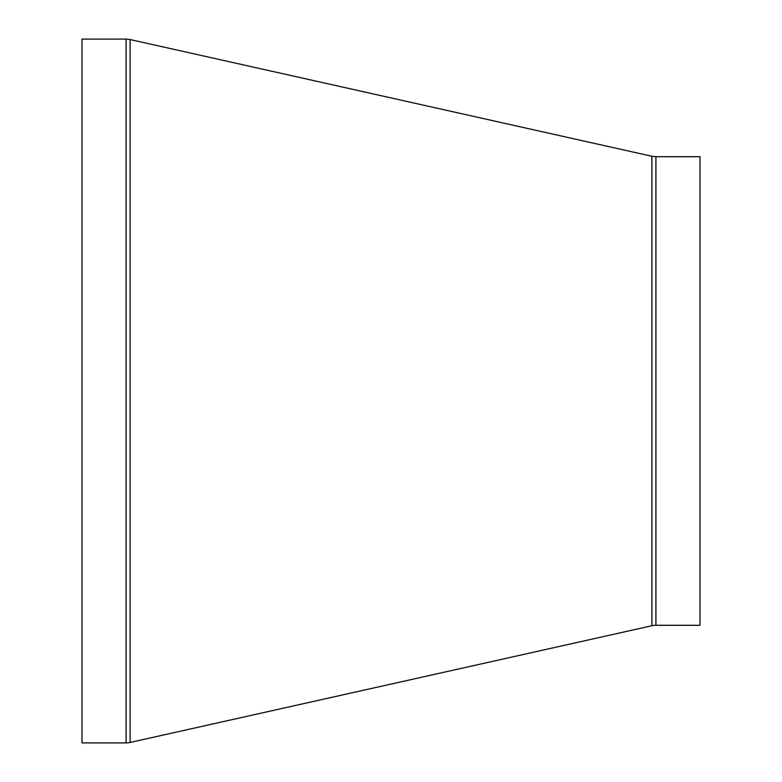 <?xml version="1.0" encoding="UTF-8"?>
<svg xmlns="http://www.w3.org/2000/svg" width="782" height="782" viewBox="0 0 782 782"><rect width="100%" height="100%" fill="white"/><g stroke="black" fill="none" stroke-linecap="round" stroke-linejoin="round"><path stroke-width="1.17" d="M651.895 625.737L130.105 742.45L130.105 39.55L651.895 156.263L651.895 625.737A18.445 18.445 0 0 1 655.922 625.297L655.922 156.703L700.007 156.703L700.007 625.297L655.922 625.297M130.105 742.45A18.445 18.445 0 0 1 126.078 742.9L81.993 742.9L81.993 39.1L126.078 39.1L126.078 742.9M651.895 156.263L655.922 156.703M130.105 39.55L126.078 39.1"/></g></svg>
